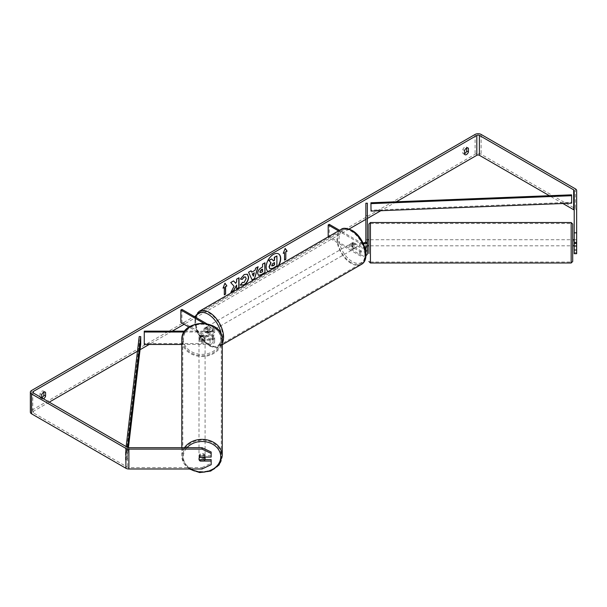 <?xml version="1.0" encoding="UTF-8"?>
<svg xmlns="http://www.w3.org/2000/svg" width="607" height="607" viewBox="0 0 607 607"><rect width="100%" height="100%" fill="white"/><g stroke="black" fill="none" stroke-linecap="round" stroke-linejoin="round"><path stroke-width="0.46" stroke-dasharray="3.04 2.28" d="M365.862 247.406L365.862 239.727L367.379 239.727L367.379 245.448M367.379 245.759L367.379 239.727M364.906 247.785A4.56 2.633 180 0 1 359.594 247.307L352.068 242.959A3.043 1.753 -120 0 0 351.832 243.058A3.043 1.753 -120 0 0 352.068 246.935L359.594 251.283A4.56 2.633 0 0 0 365.718 251.45M365.93 255.57A4.56 2.633 180 0 1 359.594 255.501L328.19 237.375L329.267 236.753L360.672 254.879A3.043 1.753 180 0 0 363.98 255.266A3.043 1.753 180 0 0 365.862 253.643L365.862 249.416M365.862 239.727L365.862 245.448A3.043 1.753 180 0 1 363.98 247.064A3.043 1.753 180 0 1 360.672 246.685L353.137 242.337A3.043 1.753 -120 0 0 352.91 242.436A3.043 1.753 -120 0 0 353.137 246.313L360.672 250.661A3.043 1.753 0 0 0 365.513 250.236M363.039 242.975A3.043 1.753 180 0 1 360.672 242.466L339.579 230.288M363.441 243.832A4.56 2.633 180 0 1 359.594 243.088L338.509 230.91M329.267 224.332L329.267 236.753M328.19 236.867L328.19 237.375M367.379 203.208L367.379 253.643M365.862 203.208L365.862 215.622L367.379 215.622M365.862 241.222L365.862 245.448M365.862 215.622L365.862 253.643M353.137 246.313L352.068 246.935M353.137 242.337L352.068 242.959M365.862 243.703L367.379 243.703M200.211 339.336A3.043 2.481 -0 0 1 198.997 337.355A3.043 2.481 -0 0 1 200.211 335.368L210.113 335.368A3.043 1.753 0 0 0 213.156 333.607A3.043 1.753 0 0 0 212.26 332.37L204.734 328.023A3.043 1.753 -120 0 0 204.506 328.121A3.043 1.753 -120 0 0 204.734 331.991L212.26 336.339A3.043 1.753 180 0 1 213.156 337.583A3.043 1.753 180 0 1 210.113 339.336L200.211 339.336L200.211 340.216A3.043 2.481 -0 0 1 198.997 338.228A3.043 2.481 -0 0 1 200.211 336.24L210.113 336.24A4.56 2.633 0 0 0 214.673 333.607A4.56 2.633 0 0 0 213.338 331.748L205.811 327.401A3.043 1.753 -120 0 0 205.583 327.499A3.043 1.753 -120 0 0 205.811 331.376L213.338 335.717A4.56 2.633 180 0 1 214.673 337.583A4.56 2.633 180 0 1 210.113 340.216L200.211 340.216M205.083 337.355L205.083 339.108A3.043 2.481 -0 0 1 202.04 341.589A3.043 2.481 -0 0 1 198.997 339.108L198.997 337.355A3.043 2.481 -0 0 1 199.862 335.61L199.862 336.665A3.043 2.481 -0 0 1 204.21 336.665L204.21 335.61A3.043 2.481 -0 0 1 205.083 337.355A3.043 2.481 -0 0 1 204.21 339.093L204.21 340.148A3.043 2.481 -0 0 1 199.862 340.148L199.862 339.093A3.043 2.481 -0 0 1 198.997 337.355L198.997 338.228M181.812 344.442L210.113 344.442A4.56 2.633 0 0 0 214.673 341.802A4.56 2.633 0 0 0 213.338 339.943L181.941 321.809L180.863 322.431M144.269 331.141L144.269 343.562L210.113 343.562A3.043 1.753 0 0 0 213.156 341.802A3.043 1.753 0 0 0 212.26 340.565L189.005 327.135M184.225 332.021L210.113 332.021A4.56 2.633 0 0 0 214.673 329.389A4.56 2.633 0 0 0 213.338 327.522L206.57 323.614M184.832 331.141L210.113 331.141A3.043 1.753 0 0 0 213.156 329.389A3.043 1.753 0 0 0 212.26 328.144L203.793 323.258M181.941 309.395L181.941 321.809M144.269 343.562L144.269 344.442M204.734 331.991L205.811 331.376M204.734 328.023L205.811 327.401M200.211 335.368L200.211 336.24M181.812 447.708L181.812 455.887A20.228 16.518 180 0 0 202.04 472.405A20.228 16.518 180 0 0 222.268 455.887M198.997 456.768A3.043 2.481 -0 0 1 202.04 454.286A3.043 2.481 -0 0 1 205.083 456.768A3.043 2.481 -0 0 1 202.04 459.249A3.043 2.481 -0 0 1 198.997 456.768L198.997 457.648A3.043 2.481 180 0 0 200.211 459.628L204.999 459.628M199.862 460.789L199.862 459.211A3.043 2.481 -0 0 0 204.21 459.211L204.21 460.789M198.997 339.108A3.043 2.481 -0 0 1 202.04 336.627A3.043 2.481 -0 0 1 205.083 339.108M199.862 339.093L204.21 339.093M204.21 335.61L199.862 335.61M204.21 457.063L204.21 455.728A3.043 2.481 -0 0 0 199.862 455.728L199.862 457.314M199.862 455.728L204.21 455.728M204.21 459.211L199.862 459.211M204.21 340.148L199.862 340.148M199.862 336.665L204.21 336.665M198.997 339.988A3.043 2.481 -0 0 1 202.04 337.5A3.043 2.481 -0 0 1 205.083 339.988A3.043 2.481 -0 0 1 202.04 342.469A3.043 2.481 -0 0 1 198.997 339.988L198.997 455.887A3.043 2.481 -0 0 1 202.04 453.406A3.043 2.481 -0 0 1 205.083 455.887A3.043 2.481 -0 0 1 202.04 458.368A3.043 2.481 -0 0 1 198.997 455.887M205.083 339.988L205.083 455.887M182.783 339.988A19.257 15.721 -0 0 1 202.04 324.267A19.257 15.721 -0 0 1 221.289 339.988A19.257 15.721 -0 0 1 202.04 355.71A19.257 15.721 -0 0 1 182.783 339.988L182.783 455.887A19.257 15.721 -0 0 1 202.04 440.166A19.257 15.721 -0 0 1 221.289 455.887A19.257 15.721 -0 0 1 202.04 471.609A19.257 15.721 -0 0 1 182.783 455.887M221.289 339.988L221.289 455.887M278.454 253.832A10.258 5.926 120 0 0 278.347 253.772A10.258 5.926 120 0 0 273.218 254.28A10.258 5.926 120 0 0 266.519 263.317A10.258 5.926 120 0 0 268.089 271.541A10.258 5.926 120 0 0 268.302 271.663A10.258 5.926 120 0 0 273.431 271.154A10.258 5.926 120 0 0 278.75 265.411M268.302 271.663L268.089 271.541A10.258 5.926 120 0 0 273.218 271.033A10.258 5.926 120 0 0 278.325 265.654M41.708 398.397L39.986 397.403A3.043 1.753 120 0 0 40.403 397.835A3.043 1.753 120 0 0 41.708 397.797L41.708 398.397A3.043 1.753 120 0 0 42.118 398.829A3.043 1.753 120 0 0 43.416 398.791M464.552 154.261L462.83 153.275L462.83 149.618A3.043 1.753 -60 0 1 466.29 146.947A3.043 1.753 -60 0 1 466.7 147.38L466.7 147.979M464.552 153.67A3.043 1.753 -60 0 1 463.247 153.708A3.043 1.753 -60 0 1 462.83 153.275M574.214 239.727L574.214 246.047L574.214 239.727L576.65 239.727L576.65 246.047L576.65 239.727M396.325 201.767L380.832 210.705M367.379 218.474L365.862 219.347M349.108 229.021L184.088 324.297M172.229 331.141L149.201 344.442M140.05 349.723L137.463 351.21M49.235 402.153L33.317 411.341A1.829 1.055 0 0 0 32.786 412.085A1.829 1.055 0 0 0 33.317 412.836L127.607 467.269A1.829 1.055 0 0 0 128.896 467.58L202.04 467.58L202.04 468.983M576.65 253.673L576.65 210.477A4.257 2.458 0 0 0 575.406 208.74L481.116 154.299A4.257 2.458 0 0 0 475.091 154.299L31.594 410.347A4.257 2.458 0 0 0 30.35 412.085M43.856 392.107L43.856 391.507A3.043 1.753 120 0 0 43.438 391.075A3.043 1.753 120 0 0 39.986 393.746L39.986 397.403M211.16 459.628L211.16 463.278L202.04 467.58M211.16 464.681L211.16 463.278M211.16 452.01L211.16 457.063M211.16 455.66L200.211 455.66A3.043 2.481 180 0 0 198.997 457.648M576.65 252.702L574.214 252.702L574.214 190.606M562.894 203.504L549.388 195.704M574.214 252.702L574.214 253.673M576.65 190.606L576.65 210.477M574.214 243.703L576.65 243.703M464.552 150.612L462.83 149.618M467.428 147.797L466.7 147.38M200.211 459.628L200.211 460.789M200.211 455.66L200.211 457.063M41.708 394.74L39.986 393.746M44.577 391.925L43.856 391.507M269.994 268.787L272.847 268.271M276.701 255.835L276.701 265.79L272.626 268.15M271.534 258.825L273.34 260.798M223.141 287.839L224.954 283.173M224.097 287.293L224.309 294.615M284.319 252.52L284.319 259.971M285.131 248.521L283.363 253.073M251.518 272.057L255.061 270.259M254.849 270.138L255.668 268.15M255.456 268.021L258.134 266.723M251.996 279.964L248.567 272.247M248.354 272.126L251.108 270.783M253.149 276.048L254.121 272.687M260.274 272.566L262.581 271.784M262.361 271.655L262.361 269.03M258.385 275.275L257.482 273.264C257.649 270.813 258.878 268.909 261.185 267.558L262.581 266.997M262.361 266.875L262.581 264.159M262.361 264.037L264.963 262.785M233.52 280.935L230.508 282.422L233.877 286.14L230.835 292.422M238.794 277.892L236.411 279.023L236.411 281.587L235.539 283.211M236.411 284.926L236.624 288.826M230.622 292.293L231.024 292.066M240.425 278.947L243.991 274.447L247.254 274.167M240.842 285.313L240.455 284.994M240.243 284.865L242.254 282.354M245.41 276.921L245.972 278.499L243.915 282.308L242.231 282.376M274.318 262.641L272.74 263.301L271.458 265.221L271.837 265.942M368.904 224.066L368.904 253.567M572.697 241.017L572.697 245.812L572.697 241.017M576.65 242.284L576.65 245.759L576.65 239.78L576.65 242.284L574.214 242.284M574.214 239.78L576.65 239.78M367.379 242.284L365.862 242.284L365.862 245.759L367.349 245.759M368.904 241.017L368.904 245.812L368.904 241.017M367.683 243.255L367.683 245.759L367.683 243.255L365.862 243.255L365.862 239.78L367.379 239.78M365.862 242.284L365.862 239.78M365.862 243.255L365.862 245.759M576.65 243.255L573.911 243.255L573.911 245.759L573.911 243.255M574.214 245.759L576.65 245.759M572.697 245.812L572.697 239.727M573.911 239.78L573.911 242.284M367.683 239.78L367.683 242.284M370.422 241.017L370.422 245.812L370.422 241.017M571.172 241.017L571.172 245.812L571.172 241.017M571.172 253.885L571.172 223.513L571.172 253.885M370.422 253.885L370.422 223.513L370.422 253.885M352.28 243.832A3.043 1.753 60 0 1 354.268 246.51A3.043 1.753 60 0 1 353.805 248.946A3.043 1.753 60 0 1 352.28 248.794A3.043 1.753 60 0 1 350.292 246.116A3.043 1.753 60 0 1 350.763 243.68A3.043 1.753 60 0 1 352.28 243.832M353.805 248.946L354.663 248.453A3.043 1.753 60 0 1 354.663 248.453A3.043 1.753 60 0 1 353.137 248.301A3.043 1.753 60 0 1 351.605 246.67L352.895 245.926A3.043 1.753 60 0 1 352.895 242.443L355.968 244.219A3.043 1.753 60 0 1 355.968 247.694L352.895 245.926M351.605 246.67L354.678 248.445L355.968 247.694M355.968 244.219L354.678 244.962A3.043 1.753 60 0 0 353.137 243.331A3.043 1.753 60 0 0 351.62 243.179A3.043 1.753 60 0 1 351.62 243.179L352.895 242.443M207.564 329.905A3.043 1.753 60 0 1 207.564 333.38L208.854 332.636A3.043 1.753 60 0 1 208.838 332.644A3.043 1.753 60 0 1 207.321 332.492A3.043 1.753 60 0 1 205.781 330.861L204.491 331.604A3.043 1.753 60 0 1 204.491 328.129L207.564 329.905L208.854 329.153A3.043 1.753 60 0 0 207.321 327.522A3.043 1.753 60 0 0 205.796 327.37L206.653 326.877A3.043 1.753 60 0 1 208.178 327.029A3.043 1.753 60 0 1 210.166 329.707A3.043 1.753 60 0 1 209.696 332.143A3.043 1.753 60 0 1 208.178 331.991A3.043 1.753 60 0 1 206.19 329.313A3.043 1.753 60 0 1 206.653 326.877M207.564 333.38L204.491 331.604M205.796 327.37A3.043 1.753 60 0 0 205.781 327.385L204.491 328.129M350.763 243.68L351.62 243.179L354.678 244.962M209.696 332.143L208.838 332.644L205.781 330.861M205.781 327.385L208.854 329.153M209.256 326.407A3.043 1.753 60 0 1 211.244 329.085A3.043 1.753 60 0 1 210.773 331.528A3.043 1.753 60 0 1 209.256 331.376A3.043 1.753 60 0 1 207.268 328.69A3.043 1.753 60 0 1 207.731 326.255A3.043 1.753 60 0 1 209.256 326.407M351.203 244.454A3.043 1.753 60 0 1 353.191 247.132A3.043 1.753 60 0 1 352.728 249.568A3.043 1.753 60 0 1 351.203 249.416A3.043 1.753 60 0 1 349.215 246.738A3.043 1.753 60 0 1 349.685 244.302A3.043 1.753 60 0 1 351.203 244.454M351.203 262.656A19.257 11.116 60 0 1 338.63 245.691A19.257 11.116 60 0 1 341.582 230.258A19.257 11.116 60 0 1 351.203 231.214A19.257 11.116 60 0 1 363.783 248.18A19.257 11.116 60 0 1 360.831 263.613A19.257 11.116 60 0 1 351.203 262.656M209.256 344.609A19.257 11.116 60 0 1 196.676 327.643A19.257 11.116 60 0 1 199.627 312.218A19.257 11.116 60 0 1 209.256 313.166A19.257 11.116 60 0 1 221.828 330.14A19.257 11.116 60 0 1 218.877 345.565A19.257 11.116 60 0 1 209.256 344.609M571.528 194.832L571.528 202.283L370.923 210.219M571.528 202.283L571.635 203.155M126.15 446.555L125.459 452.367L125.459 459.818L139.208 344.002L139.208 336.551M140.725 344.063L139.208 344.002M125.459 452.367L126.977 452.427L126.977 459.878L128.426 447.678M126.977 452.427L127.576 447.382M125.459 459.818L126.977 459.878M359.594 251.283L359.594 255.501M360.672 250.661L360.672 254.879M360.672 242.466L360.672 246.685M359.594 243.088L359.594 247.307M210.113 340.216L210.113 344.442M213.338 335.717L213.338 339.943M210.113 339.336L210.113 343.562M212.26 336.339L212.26 340.565M212.26 328.144L212.26 332.37M213.338 327.522L213.338 331.748M210.113 332.021L210.113 336.24M210.113 331.141L210.113 335.368M190.81 468.983A18.703 15.274 -0 0 1 183.329 456.768A18.703 15.274 -0 0 1 186.971 447.708M222.268 339.988A20.228 16.518 -0 0 1 202.04 356.499A20.228 16.518 -0 0 1 181.812 339.988M183.329 339.108A18.703 15.274 180 0 0 202.04 354.382A18.703 15.274 180 0 0 220.743 339.108A18.703 15.274 180 0 0 202.04 323.835A18.703 15.274 180 0 0 183.329 339.108M184.467 447.708A20.228 16.518 180 0 0 181.812 455.887L183.815 463.179L189.361 468.983M33.317 412.836L33.317 411.341M31.594 390.483L31.594 410.347M475.091 134.435L475.091 154.299M128.896 447.708L128.896 467.58M127.607 447.405L127.607 467.269M575.406 188.868L575.406 208.74M481.116 134.435L481.116 154.299M571.172 222.541L571.172 262.998M370.422 262.998L370.422 222.541M341.088 229.416A20.228 11.677 -120 0 0 337.993 245.623A20.228 11.677 -120 0 0 351.203 263.453A20.228 11.677 -120 0 0 361.317 264.455M352.28 231.039A18.703 10.797 60 0 1 365.505 253.954A18.703 10.797 60 0 1 352.28 261.587A18.703 10.797 60 0 1 339.055 238.68A18.703 10.797 60 0 1 352.28 231.039M222.268 343.259A20.228 11.677 60 0 1 219.37 346.407A20.228 11.677 60 0 1 209.256 345.406A20.228 11.677 60 0 1 196.038 327.583A20.228 11.677 60 0 1 199.142 311.376M195.666 317.324A18.703 10.797 -120 0 0 208.178 344.784A18.703 10.797 -120 0 0 221.252 334.723M352.91 242.436L351.832 243.058M214.673 337.583L214.673 341.802M213.156 337.583L213.156 341.802M214.673 329.389L214.673 333.607M213.156 329.389L213.156 333.607M204.506 328.121L205.583 327.499M42.118 398.829L40.403 397.835M464.97 154.702L463.247 153.708M32.786 392.221L32.786 412.085M468.012 147.941L466.29 146.947M45.161 392.069L43.438 391.075M370.422 239.727L571.172 239.727M370.422 262.027L571.172 262.027M370.422 223.513L571.172 223.513M370.422 245.812L571.172 245.812M222.268 344.73L219.37 346.407C217.465 348.152 213.846 347.841 208.489 345.482L197.313 332.628L195.059 316.968M210.773 331.528L352.728 249.568M199.627 312.218L341.582 230.258M218.877 345.565L360.831 263.613M207.731 326.255L349.685 244.302"/><path stroke-width="0.91" d="M365.718 251.45A4.56 2.633 0 0 0 367.379 249.416L367.379 253.643A4.56 2.633 180 0 1 365.93 255.57M365.513 250.236A3.043 1.753 0 0 0 365.862 249.416L365.862 247.406M363.441 243.832A4.56 2.633 180 0 0 367.379 241.222L367.379 203.208L365.862 203.208L365.862 241.222A3.043 1.753 180 0 1 363.039 242.975M339.579 230.288L329.267 224.332L328.19 224.954L328.19 236.867M338.509 230.91L328.19 224.954M367.379 241.222L367.379 245.448A4.56 2.633 180 0 1 364.906 247.785M367.379 249.416L367.379 245.759M184.225 332.021L144.269 332.021L144.269 331.141L184.832 331.141M189.005 327.135L180.863 322.431L180.863 310.018L203.793 323.258M206.57 323.614L181.941 309.395L180.863 310.018M144.269 332.021L144.269 344.442L181.812 344.442M181.812 447.708L181.812 339.988A20.228 16.518 -0 0 1 202.04 323.47A20.228 16.518 -0 0 1 222.268 339.988L222.268 455.887A20.228 16.518 180 0 0 207.222 439.923A20.228 16.518 180 0 0 184.467 447.708M205.083 457.063L205.083 459.051A3.043 2.481 -0 0 1 204.21 460.789L199.862 460.789A3.043 2.481 -0 0 1 198.997 459.051A3.043 2.481 -0 0 1 199.862 457.314L204.21 457.314A3.043 2.481 -0 0 1 205.083 459.051M278.75 265.411A10.258 5.926 120 0 0 278.56 253.893A10.258 5.926 120 0 0 273.431 254.401A10.258 5.926 120 0 0 266.784 263.271A10.258 5.926 120 0 0 268.119 271.549M278.325 265.654A10.258 5.926 120 0 0 278.454 253.832M43.416 398.791A3.043 1.753 120 0 0 43.643 398.678A3.043 1.753 120 0 0 45.578 396.159L45.578 392.501A3.043 1.753 120 0 0 45.161 392.069A3.043 1.753 120 0 0 41.708 394.74L41.708 397.805A3.043 1.753 120 0 0 41.921 397.684A3.043 1.753 120 0 0 43.856 395.165L43.856 392.107M466.7 147.979L466.7 151.037A3.043 1.753 -60 0 1 464.765 153.556A3.043 1.753 -60 0 1 464.552 153.67M466.487 154.55A3.043 1.753 -60 0 1 464.97 154.702A3.043 1.753 -60 0 1 464.552 154.261L464.552 150.612A3.043 1.753 -60 0 1 468.012 147.941A3.043 1.753 -60 0 1 468.422 148.374L468.422 152.031A3.043 1.753 -60 0 1 466.487 154.55M234.09 286.269L230.835 292.422L233.665 290.791L236.624 285.047L236.624 289.076L239.006 287.703L239.006 277.763L236.624 279.144L236.624 281.709L235.751 283.34L233.589 280.897L230.728 282.551L234.09 286.269M251.73 272.186L255.061 270.259L255.668 268.15L258.134 266.723L254.492 278.772L252.208 280.093L248.567 272.247L251.108 270.783L251.73 272.186L250.979 270.851M549.388 195.704L479.393 155.293A1.829 1.055 0 0 0 476.814 155.293L396.325 201.767M380.832 210.705L367.379 218.474M365.862 219.347L349.108 229.021M184.088 324.297L172.229 331.141M149.201 344.442L140.05 349.723M137.463 351.21L49.235 402.153M574.214 232.838L576.65 232.838L576.65 242.405L574.214 242.405L574.214 190.606A1.829 1.055 0 0 0 573.683 189.862L479.393 135.422A1.829 1.055 0 0 0 476.814 135.422L33.317 391.477A1.829 1.055 0 0 0 32.786 392.221A1.829 1.055 0 0 0 33.317 392.964L127.607 447.405A1.829 1.055 0 0 0 128.896 447.708L202.04 447.708L211.16 452.01L211.16 457.063L200.211 457.063A3.043 2.481 -0 0 0 198.997 459.051A3.043 2.481 -0 0 0 200.211 461.039L211.16 461.039L211.16 464.681L202.04 468.983L128.896 468.983A4.257 2.458 0 0 1 125.884 468.263L31.594 413.83A4.257 2.458 0 0 1 30.35 412.085L30.35 392.221A4.257 2.458 0 0 0 31.594 393.958L125.884 448.398A4.257 2.458 0 0 0 128.896 449.112L202.04 449.112L202.04 447.708M223.019 288.158L224.954 283.173L226.889 285.927L225.599 286.671L225.599 294.122L224.309 294.865L224.309 287.415L223.019 288.158M285.821 251.905L287.111 251.154L285.176 248.4L283.241 253.392L284.531 252.649L284.531 260.1L285.821 259.356L285.821 251.905L285.821 259.356M257.694 273.423L257.694 273.393C257.861 270.934 259.098 269.03 261.397 267.679L262.581 266.997L262.581 264.159L264.963 262.785L264.963 272.718L261.276 274.85L258.491 275.343L257.694 273.423M242.254 282.354L244.128 282.43L246.184 278.621L245.516 276.974L244.128 277.126L242.193 279.448L240.395 279.008L244.204 274.569L247.368 274.22L248.642 277.171C248.43 280.464 246.92 283.059 244.105 284.956L240.455 284.994L242.428 282.49M240.949 285.381L240.455 284.994M576.65 232.838L576.65 190.606A4.257 2.458 0 0 0 575.406 188.868L481.116 134.435A4.257 2.458 0 0 0 475.091 134.435L31.594 390.483A4.257 2.458 0 0 0 30.35 392.221M211.16 453.414L202.04 449.112M204.999 459.628L211.16 459.628L211.16 461.039M574.214 250.023L576.65 250.023L576.65 253.673L574.214 253.673L574.214 246.047L576.65 246.047L576.65 242.405M574.214 210.477A1.829 1.055 0 0 0 573.683 209.734L562.894 203.504M574.214 242.405L574.214 246.047M576.65 250.023L576.65 246.047M468.422 148.374L467.428 147.797M468.422 152.031L466.7 151.037M45.578 392.501L44.577 391.925M45.578 396.159L43.856 395.165M269.834 268.696L269.273 266.905L271.048 262.823L268.984 260.54L271.746 258.946L273.484 260.964L274.531 260.357L274.531 257.345L276.921 255.964L276.921 265.919L272.847 268.271L269.796 268.673L269.053 266.784L270.828 262.702L268.984 260.54M273.34 260.798L274.318 260.236L274.318 257.216L276.921 255.964M268.772 260.418L271.746 258.946M224.909 283.287L226.889 285.927M226.677 285.798L225.599 286.671M225.387 286.55L225.599 294.122M224.309 294.615L225.387 294M223.141 287.839L224.309 287.415M285.609 259.227L284.531 259.849M283.363 253.073L284.531 252.649M285.609 251.776L286.899 251.032L285.131 248.521M254.333 272.809L252.413 273.916L253.369 276.177L254.333 272.809L252.413 273.916M252.201 273.795L253.369 276.177M257.823 266.905L254.492 278.772M254.28 278.643L252.117 279.895M262.581 269.151L261.23 269.683L259.864 271.761L260.373 272.642L262.581 271.784L262.581 269.151L259.864 271.792L260.274 272.566M264.743 262.907L264.963 272.718M264.743 272.596L261.056 274.721L258.385 275.275M235.751 283.34L233.52 280.935M236.624 288.826L238.794 287.574L238.794 277.892M231.024 292.066L233.445 290.662L236.624 285.047M247.254 274.167L248.43 277.05C248.217 280.335 246.708 282.93 243.893 284.835L240.243 284.865M245.41 276.921L243.915 276.997L242.193 279.448M241.973 279.326L240.425 278.947M271.67 265.38L272.968 265.813L274.531 264.91L274.531 262.52L272.953 263.43L271.67 265.35L271.928 266.025M271.837 265.942L274.318 264.781L274.318 262.641M574.214 239.78L572.697 239.727L572.697 224.066L572.697 261.473L572.697 245.812L573.911 245.812M368.904 253.567L368.904 224.066L370.422 222.541L370.422 262.998L571.172 262.998L571.172 222.541L572.697 224.066M574.214 242.284L573.911 239.727M367.379 242.284L367.379 239.78M370.923 202.768L371.029 211.092L370.923 202.768L571.528 194.832L571.635 195.704L571.635 203.155L371.029 211.092M571.635 195.704L371.029 203.641M126.15 446.555L139.208 336.551L140.725 336.612L140.725 344.063L128.426 447.678M127.576 447.382L140.725 336.612M186.971 447.708A18.703 15.274 -0 0 1 207.875 442.253A18.703 15.274 -0 0 1 220.743 456.768A18.703 15.274 -0 0 1 210.401 470.425A18.703 15.274 -0 0 1 190.81 468.983M476.814 135.422L476.814 155.293M33.317 391.477L33.317 392.964M128.896 449.112L128.896 468.983M479.393 135.422L479.393 155.293M573.683 189.862L573.683 209.734M31.594 393.958L31.594 413.83M125.884 448.398L125.884 468.263M361.317 264.455A20.228 11.677 -120 0 0 364.42 248.24A20.228 11.677 -120 0 0 351.203 230.417A20.228 11.677 -120 0 0 341.088 229.416C342.993 227.671 346.612 227.982 351.969 230.341C363.98 236.722 371.15 259.348 361.317 264.455L222.268 344.73M341.088 229.416L199.142 311.376A20.228 11.677 60 0 1 209.256 312.377A20.228 11.677 60 0 1 222.268 343.259M221.252 334.723A18.703 10.797 -120 0 0 208.178 314.236A18.703 10.797 -120 0 0 195.666 317.324M189.361 468.983L199.673 472.565L210.69 471.07L219.097 464.924L222.268 455.887M181.812 339.988C180.742 318.265 223.33 318.265 222.268 339.988M370.422 222.541L571.172 222.541M367.683 239.727L368.904 239.727M367.683 245.812L368.904 245.812M370.422 262.998L368.904 261.473M571.172 262.998L572.697 261.473M199.142 311.376L195.059 316.968"/></g></svg>
